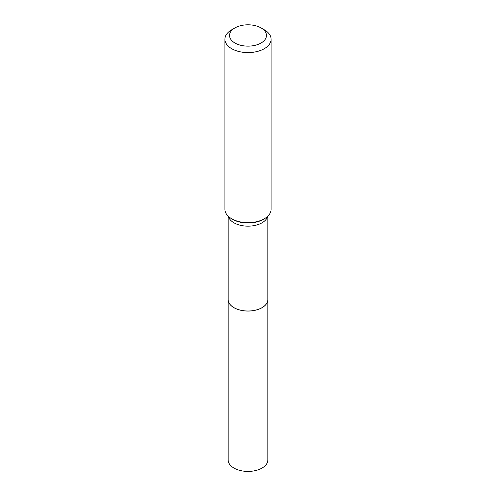 <?xml version="1.0" encoding="UTF-8"?>
<svg xmlns="http://www.w3.org/2000/svg" width="496" height="496" viewBox="0 0 496 496"><rect width="100%" height="100%" fill="white"/><g stroke="black" fill="none" stroke-linecap="round" stroke-linejoin="round"><path stroke-width="0.74" d="M262.031 307.663A19.815 11.439 0 0 1 262.012 307.675A19.815 11.439 0 0 1 233.988 307.675L233.951 307.65A19.865 11.47 0 0 1 228.135 299.541A19.865 11.47 0 0 0 228.135 299.584L228.135 459.953A19.865 11.47 0 0 0 233.951 468.063A19.865 11.47 0 0 0 255.601 470.549A19.865 11.47 0 0 0 267.865 459.953L267.865 299.584A19.865 11.47 0 0 0 267.865 299.565L267.865 216.144M228.135 299.584A19.865 11.47 0 0 0 233.951 307.694A19.865 11.47 0 0 0 255.601 310.18A19.865 11.47 0 0 0 267.865 299.584M233.988 307.675L233.951 307.65A19.865 11.47 0 0 0 262.049 307.65A19.865 11.47 0 0 0 267.865 299.541M234.93 43.016A18.482 10.67 0 0 0 261.07 43.016A18.482 10.67 0 0 0 261.07 27.925L264.337 29.81A23.101 13.336 0 0 1 271.101 39.246A23.101 13.336 0 0 1 256.841 51.565A23.101 13.336 0 0 1 231.663 48.676A23.101 13.336 0 0 1 224.899 39.246A23.101 13.336 0 0 1 231.663 29.81L234.93 27.925A18.482 10.67 0 0 0 234.93 43.016M224.899 39.246L224.899 209.337A23.101 13.336 0 0 0 230.628 218.128A23.101 13.336 0 0 0 231.663 218.767A23.101 13.336 0 0 0 265.372 218.128A23.101 13.336 0 0 0 271.101 209.337L271.101 39.246M264.337 29.81L261.07 27.925A18.482 10.67 0 0 0 234.93 27.925M230.628 218.128L231.483 218.693A21.967 12.685 0 0 0 232.469 219.3A21.967 12.685 0 0 0 264.517 218.693L265.372 218.128M228.34 216.343A19.865 11.47 0 0 0 233.951 222.797A19.865 11.47 0 0 0 254.256 225.575A19.865 11.47 0 0 0 267.66 216.343M228.135 299.541L228.135 216.144"/></g></svg>
